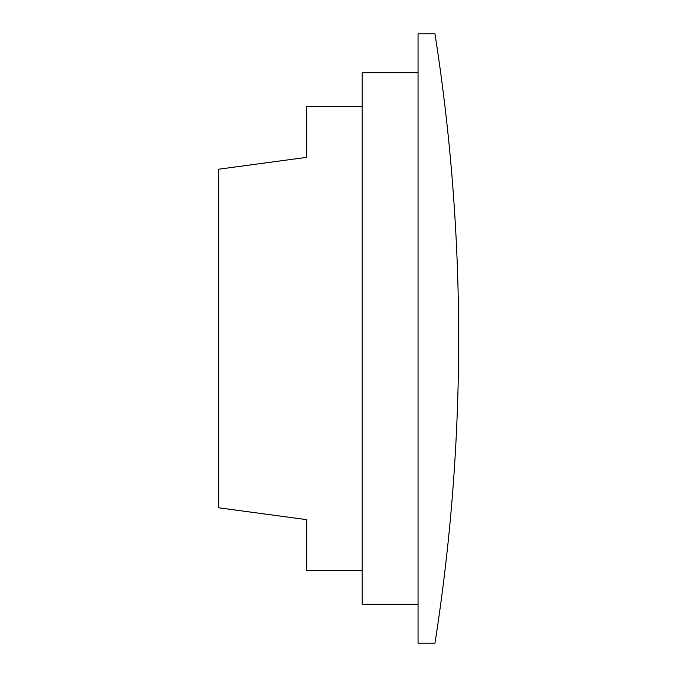 <?xml version="1.0" encoding="UTF-8"?>
<svg xmlns="http://www.w3.org/2000/svg" width="677" height="677" viewBox="0 0 677 677"><rect width="100%" height="100%" fill="white"/><g stroke="black" fill="none" stroke-linecap="round" stroke-linejoin="round"><path stroke-width="1.02" d="M418.047 643.15L418.047 33.85L434.972 33.85A1970.315 1970.315 0 0 1 434.972 643.15L418.047 643.15M418.047 604.222L362.195 604.222L362.195 72.777L418.047 72.777M362.195 570.372L306.342 570.372L306.342 519.597L218.332 507.75L218.332 169.25L306.342 157.403L306.342 106.627L362.195 106.627"/></g></svg>
